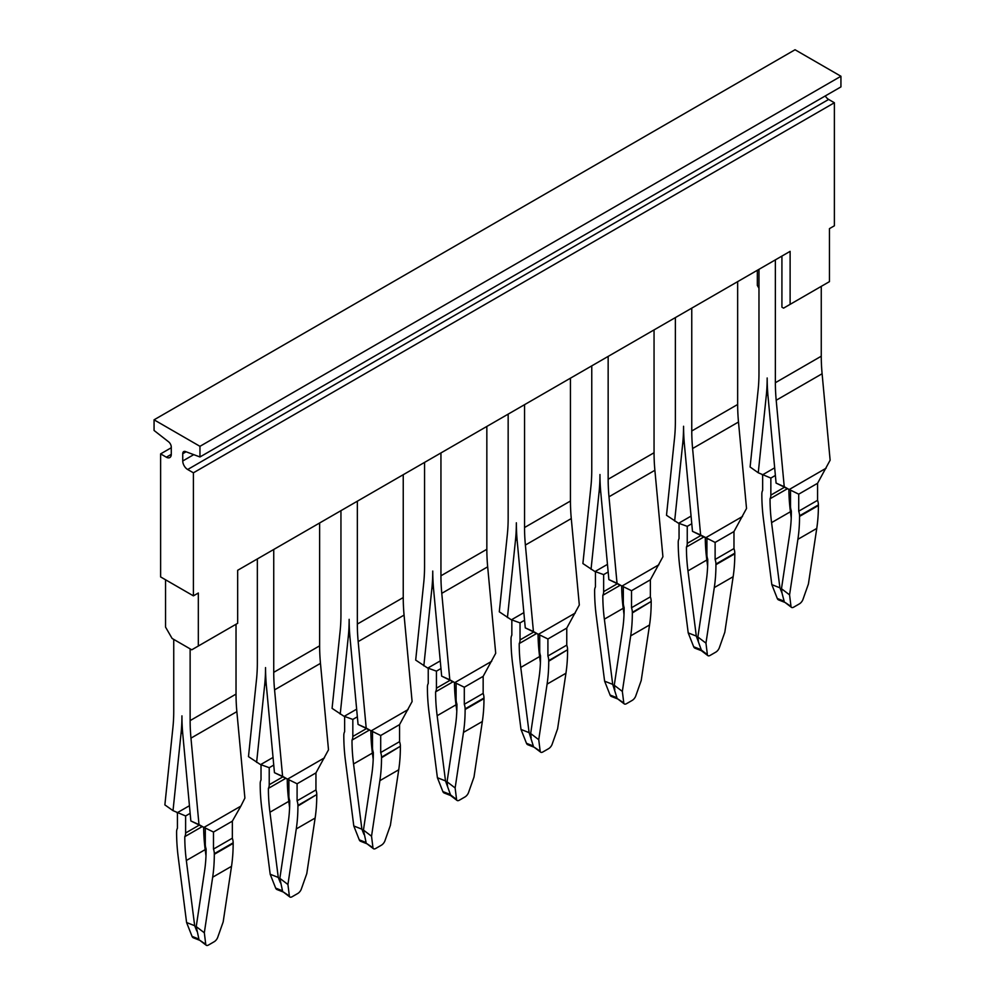 <?xml version="1.0" encoding="UTF-8"?>
<svg xmlns="http://www.w3.org/2000/svg" width="995" height="995" viewBox="0 0 995 995"><rect width="100%" height="100%" fill="white"/><g stroke="black" fill="none" stroke-linecap="round" stroke-linejoin="round"><path stroke-width="1.49" d="M777.294 598.492L784.135 601.179L782.02 593.132L779.918 587.821L771.821 584.637L777.294 598.492A4.639 3.06 111.5 0 0 778.637 599.935L785.005 602.448M784.844 602.311L791.473 607.36A4.639 2.226 127.3 0 1 790.988 606.39L785.217 602.522M791.473 607.36A4.639 2.226 127.3 0 0 793.774 607.112L799.395 603.865A4.639 2.226 127.3 0 0 802.94 599.487L808.413 584.003L816.758 528.432L797.903 539.315A185.468 107.074 -120 0 0 799.545 516.405L799.545 515.796A11.592 6.691 60 0 0 798.724 511.194L798.724 494.167L776.088 483.072L784.234 486.704L776.199 400.251A185.468 107.074 -120 0 1 775.528 390.239A185.468 107.074 -120 0 1 775.366 382.714L775.366 259.869M771.821 584.637L763.476 519.44A185.468 107.074 60 0 1 761.847 494.639L761.847 494.03A11.592 6.691 60 0 1 762.655 490.373L762.655 475.1M791.224 517.985L790.428 511.741A173.876 100.383 60 0 1 788.886 489.366M779.918 587.821L771.573 522.624A173.876 100.383 60 0 1 770.043 498.756L787.455 488.707M782.02 593.132L781.473 588.717L789.819 533.158A173.876 100.383 -120 0 0 791.348 511.057A11.592 6.691 -120 0 1 790.527 506.467L790.527 490.137M821.261 286.361L821.261 356.21A185.468 107.074 60 0 0 821.422 363.747A185.468 107.074 60 0 0 822.106 373.747L830.129 460.2L817.579 483.284L817.579 500.311A11.592 6.691 60 0 1 818.4 504.913L818.4 505.522A185.468 107.074 60 0 1 816.758 528.432M790.988 606.39L789.57 594.886L797.903 539.315M781.473 588.717L789.57 594.886M817.579 500.311L798.724 511.194M788.475 489.13L784.234 486.704M776.088 483.072L768.053 396.619A197.06 113.778 -120 0 1 767.332 385.811A197.06 113.778 -120 0 1 767.17 377.988A197.06 113.778 60 0 1 767.008 385.625A197.06 113.778 60 0 1 766.287 395.587L767.879 394.667M766.287 395.587L758.252 472.774L770.851 478.073L770.851 495.112A11.592 6.691 60 0 1 770.043 498.756M758.252 472.774L750.106 467.003L758.14 389.829A185.468 107.074 -120 0 0 758.812 380.6A185.468 107.074 -120 0 0 758.974 373.249L758.974 269.334M701.4 650.705L695.032 648.205A4.639 3.06 111.5 0 1 693.689 646.762L700.53 649.449L707.383 654.66A4.639 2.226 127.3 0 0 707.868 655.63A4.639 2.226 127.3 0 0 710.169 655.382L715.791 652.135A4.639 2.226 127.3 0 0 719.335 647.757L724.808 632.273L733.153 576.702A185.468 107.074 -120 0 0 734.795 553.792L734.795 553.183A11.592 6.691 -120 0 0 733.974 548.581L733.974 531.554L746.524 508.47L738.489 422.017A185.468 107.074 -120 0 1 737.817 412.005A185.468 107.074 60 0 1 737.656 404.48L691.761 430.984A185.468 107.074 -120 0 0 691.923 438.509A185.468 107.074 -120 0 0 692.595 448.521L700.629 534.974L692.483 531.342L684.448 444.889A197.06 113.778 -120 0 1 683.727 434.081A197.06 113.778 -120 0 1 683.565 426.258A197.06 113.778 -120 0 1 683.403 433.895A197.06 113.778 60 0 1 682.682 443.857L684.274 442.937M273.749 765.08L269.222 767.692L260.23 764.434L248.476 756.623L256.511 679.436A185.468 107.074 -120 0 0 257.183 670.207A185.468 107.074 -120 0 0 257.344 662.869L257.344 558.941M173.739 711.139L173.739 639.399L190.132 648.864L190.132 720.604A185.468 107.074 -120 0 0 190.281 728.129A185.468 107.074 -120 0 0 190.965 738.141L198.988 824.594L190.853 820.95L182.819 734.497A197.06 113.778 -120 0 1 182.097 723.701A197.06 113.778 -120 0 1 181.936 715.865A197.06 113.778 60 0 1 181.774 723.514A197.06 113.778 -120 0 1 181.04 733.477L173.018 810.651L164.871 804.893L172.894 727.706A185.468 107.074 60 0 0 173.578 718.477A185.468 107.074 60 0 0 173.739 711.139M691.774 523.731L687.246 526.343L678.254 523.096L666.501 515.273L674.535 438.099A185.468 107.074 60 0 0 675.207 428.87A185.468 107.074 -120 0 0 675.369 421.519L675.369 317.604M608.169 572.001L603.642 574.612L594.649 571.366L582.896 563.543L590.93 486.368A185.468 107.074 -120 0 0 591.602 477.127A185.468 107.074 -120 0 0 591.764 469.789L591.764 365.874M534.191 747.245L527.81 744.745A4.639 3.06 111.5 0 1 526.479 743.302L533.32 745.989L529.104 732.631L520.758 667.434A173.876 100.383 60 0 1 519.228 643.566A11.592 6.691 60 0 0 520.037 639.922L520.037 622.882L511.044 619.636L499.291 611.813L507.326 534.626A185.468 107.074 -120 0 0 507.997 525.397A185.468 107.074 -120 0 0 508.159 518.059L508.159 414.131M440.959 668.54L436.432 671.152L427.44 667.906L415.686 660.083L423.721 582.896A185.468 107.074 -120 0 0 424.392 573.667A185.468 107.074 -120 0 0 424.554 566.329L424.554 462.401M366.322 728.663L352.827 736.462L352.827 719.422L343.835 716.176L332.081 708.353L340.116 631.166A185.468 107.074 -120 0 0 340.787 621.937A185.468 107.074 -120 0 0 340.949 614.599L340.949 510.671M205.99 855.874L205.181 849.618A173.876 100.383 60 0 1 203.652 827.243M177.421 812.977L177.421 828.263A11.592 6.691 60 0 0 176.6 831.919L176.6 832.516A185.468 107.074 60 0 0 178.242 857.329L186.587 922.527L194.672 925.711L186.339 860.501A173.876 100.383 60 0 1 184.796 836.646L202.221 826.584M173.018 810.651L185.617 815.962L185.617 832.989A11.592 6.691 60 0 1 184.796 836.646M236.026 624.251L236.026 694.1A185.468 107.074 -120 0 0 236.188 701.624A185.468 107.074 60 0 0 236.86 711.636L244.894 798.089L240.877 806.099L204.012 827.38L190.853 820.95M205.293 828.014L205.293 844.357A11.592 6.691 -120 0 0 206.114 848.946A173.876 100.383 -120 0 1 204.572 871.035L196.226 926.606L204.323 932.775L212.669 877.204A185.468 107.074 -120 0 0 214.311 854.295L214.311 853.685A11.592 6.691 -120 0 0 213.49 849.083L232.345 838.2A11.592 6.691 60 0 1 233.153 842.802L233.153 843.399A185.468 107.074 60 0 1 231.524 866.322L212.669 877.204M199.771 940.325L193.391 937.812A4.639 3.06 111.5 0 1 192.06 936.382L198.9 939.069L196.226 926.606M231.524 866.322L223.178 921.892L217.706 937.377A4.639 2.226 -52.7 0 1 214.149 941.755L208.527 945.001A4.639 2.226 -52.7 0 1 206.239 945.25A4.639 2.226 -52.7 0 1 205.741 944.28L204.323 932.775M240.877 806.099L232.345 821.161L232.345 838.2M204.012 827.38L213.49 832.044L213.49 849.083M203.241 827.019L198.988 824.594M737.656 281.635L737.656 404.48M166.352 457.202L171.277 454.354A6.953 4.017 60 0 1 169.834 457.538A6.953 4.017 60 0 1 166.352 457.202L160.618 453.882L160.618 576.926L193.403 595.856L193.403 472.812L834.382 102.746L834.382 225.79L829.457 228.626L829.457 281.635L783.562 308.139L781.921 307.194L781.921 256.076M273.737 549.476L273.737 672.334A185.468 107.074 -120 0 0 273.886 679.859A185.468 107.074 -120 0 0 274.57 689.871L282.592 776.324L274.458 772.68L266.424 686.227A197.06 113.778 -120 0 1 265.702 675.431A197.06 113.778 -120 0 1 265.541 667.595A197.06 113.778 60 0 1 265.379 675.244A197.06 113.778 60 0 1 264.645 685.207L256.623 762.381M319.631 522.984L319.631 645.83A185.468 107.074 -120 0 0 319.793 653.354A185.468 107.074 60 0 0 320.465 663.366L274.57 689.871M357.342 501.206L357.342 624.064A185.468 107.074 -120 0 0 357.491 631.589A185.468 107.074 -120 0 0 358.175 641.601L366.197 728.054L358.063 724.41L350.029 637.957A197.06 113.778 -120 0 1 349.307 627.161A197.06 113.778 -120 0 1 349.146 619.325A197.06 113.778 60 0 1 348.984 626.974A197.06 113.778 60 0 1 348.25 636.937L340.228 714.111M403.236 474.714L403.236 597.56A185.468 107.074 60 0 0 403.398 605.084A185.468 107.074 60 0 0 404.069 615.097L358.175 641.601M440.947 452.936L440.947 575.794A185.468 107.074 -120 0 0 441.096 583.319A185.468 107.074 -120 0 0 441.78 593.331L449.802 679.784L441.668 676.14L433.633 589.687A197.06 113.778 -120 0 1 432.912 578.891A197.06 113.778 -120 0 1 432.75 571.055A197.06 113.778 60 0 1 432.589 578.704A197.06 113.778 60 0 1 431.855 588.667L423.833 665.854M486.841 426.445L486.841 549.29A185.468 107.074 60 0 0 487.003 556.814A185.468 107.074 60 0 0 487.674 566.827L441.78 593.331M524.552 404.666L524.552 527.524A185.468 107.074 -120 0 0 524.701 535.049A185.468 107.074 -120 0 0 525.385 545.061L533.419 631.514L525.273 627.87L517.238 541.429A197.06 113.778 -120 0 1 516.517 530.621A197.06 113.778 -120 0 1 516.355 522.798A197.06 113.778 60 0 1 516.194 530.434A197.06 113.778 60 0 1 515.46 540.397L507.438 617.584M570.446 378.175L570.446 501.02A185.468 107.074 60 0 0 570.608 508.544A185.468 107.074 60 0 0 571.279 518.557L525.385 545.061M608.156 356.409L608.156 479.254A185.468 107.074 -120 0 0 608.318 486.779A185.468 107.074 -120 0 0 608.99 496.791L617.024 583.244L608.878 579.6L600.843 493.159A197.06 113.778 -120 0 1 600.122 482.351A197.06 113.778 -120 0 1 599.96 474.528A197.06 113.778 60 0 1 599.798 482.165A197.06 113.778 60 0 1 599.077 492.127L591.042 569.314M654.051 329.905L654.051 452.75A185.468 107.074 60 0 0 654.212 460.275A185.468 107.074 60 0 0 654.884 470.287L608.99 496.791M691.761 308.139L691.761 430.984M617.795 698.975L611.415 696.475A4.639 3.06 -68.5 0 1 610.084 695.032L604.612 681.177L596.266 615.98A185.468 107.074 60 0 1 594.624 591.179L594.624 590.57A11.592 6.691 60 0 1 595.445 586.913L595.445 571.64M624.014 614.524L623.218 608.281A173.876 100.383 60 0 1 621.676 585.906M610.084 695.032L616.925 697.719L612.709 684.361L604.363 619.164A173.876 100.383 60 0 1 602.833 595.296L620.246 585.247M603.642 574.612L603.642 591.652A11.592 6.691 60 0 1 602.833 595.296M693.689 646.762L688.217 632.907L696.313 636.091L701.612 650.792M456.804 711.064L456.008 704.808A173.876 100.383 60 0 1 454.466 682.433M450.797 795.602L445.499 780.901L437.153 715.703A173.876 100.383 60 0 1 435.611 691.836L453.036 681.774M428.236 668.167L428.236 683.453A11.592 6.691 60 0 0 427.415 687.11L427.415 687.719A185.468 107.074 60 0 0 429.056 712.519L437.402 777.717L445.499 780.901M436.432 671.152L436.432 688.192A11.592 6.691 60 0 1 435.611 691.836M487.674 566.827L495.709 653.28L483.16 676.351L483.16 693.391A11.592 6.691 -120 0 1 483.98 697.992L483.98 698.602A185.468 107.074 -120 0 1 482.339 721.512L473.993 777.083L468.521 792.567A4.639 2.226 -52.7 0 1 464.976 796.945L459.342 800.191A4.639 2.226 -52.7 0 1 457.053 800.44A4.639 2.226 -52.7 0 1 456.568 799.47L449.715 794.259L442.874 791.572L437.402 777.717M316.771 795.142A185.468 107.074 -120 0 1 315.129 818.052L306.783 873.622L301.311 889.107A4.639 2.226 -52.7 0 1 297.766 893.485L292.132 896.731A4.639 2.226 -52.7 0 1 289.843 896.98A4.639 2.226 -52.7 0 1 289.358 896.01L287.928 884.505L296.274 828.934A185.468 107.074 -120 0 0 297.915 806.025L297.915 805.415A11.592 6.691 -120 0 0 297.095 800.813L315.95 789.93A11.592 6.691 -120 0 1 316.771 794.532L297.915 806.025M283.376 892.055L276.996 889.555A4.639 3.06 111.5 0 1 275.665 888.112L282.505 890.799L279.844 878.336L288.177 822.765A173.876 100.383 -120 0 0 289.719 800.676A11.592 6.691 -120 0 1 288.898 796.087L288.898 779.744M279.844 878.336L287.928 884.505M366.981 843.785L360.6 841.285A4.639 3.06 111.5 0 1 359.27 839.842L366.11 842.529L363.449 830.066L371.533 836.235L379.879 780.665A185.468 107.074 -120 0 0 381.52 757.755L381.52 757.145A11.592 6.691 -120 0 0 380.699 752.543L399.555 741.661A11.592 6.691 -120 0 1 400.376 746.262L381.52 757.755M400.376 746.872A185.468 107.074 -120 0 1 398.734 769.782L390.388 825.352L384.916 840.837A4.639 2.226 -52.7 0 1 381.371 845.215L375.737 848.461A4.639 2.226 -52.7 0 1 373.448 848.71A4.639 2.226 -52.7 0 1 372.963 847.74L371.533 836.235M372.503 731.474L372.503 747.817A11.592 6.691 -120 0 0 373.324 752.407A173.876 100.383 -120 0 1 371.782 774.496L363.449 830.066M456.108 683.204L456.108 699.547A11.592 6.691 -120 0 0 456.929 704.137A173.876 100.383 -120 0 1 455.387 726.226L447.053 781.796L455.138 787.965L463.483 732.395A185.468 107.074 -120 0 0 465.125 709.485L465.125 708.875A11.592 6.691 -120 0 0 464.304 704.273L483.16 693.391M456.568 799.47L455.138 787.965M447.588 786.212L447.053 781.796M567.585 650.332A185.468 107.074 -120 0 1 565.944 673.242L557.598 728.813L552.125 744.297A4.639 2.226 -52.7 0 1 548.581 748.675L542.947 751.921A4.639 2.226 -52.7 0 1 540.658 752.17A4.639 2.226 -52.7 0 1 540.173 751.2L538.743 739.695L547.088 684.125A185.468 107.074 -120 0 0 548.73 661.215L548.73 660.605A11.592 6.691 -120 0 0 547.909 656.004L566.764 645.121A11.592 6.691 -120 0 1 567.585 649.723L548.73 661.215M531.193 737.942L530.658 733.526L538.743 739.695M539.713 634.947L539.713 651.277A11.592 6.691 -120 0 0 540.534 655.867A173.876 100.383 -120 0 1 538.991 677.956L530.658 733.526M651.19 602.062A185.468 107.074 -120 0 1 649.548 624.972L641.203 680.543L635.73 696.027A4.639 2.226 -52.7 0 1 632.186 700.405L626.564 703.652A4.639 2.226 -52.7 0 1 624.263 703.9A4.639 2.226 -52.7 0 1 623.778 702.93L622.348 691.425L630.693 635.855A185.468 107.074 -120 0 0 632.335 612.945L632.335 612.335A11.592 6.691 -120 0 0 631.514 607.734L650.369 596.851A11.592 6.691 -120 0 1 651.19 601.453L632.335 612.945M614.81 689.672L614.263 685.256L622.348 691.425M614.263 685.256L622.596 629.686A173.876 100.383 -120 0 0 624.139 607.597A11.592 6.691 -120 0 1 623.318 603.007L623.318 586.677M372.963 847.74L367.18 843.872M623.778 702.93L618.007 699.062M205.741 944.28L199.97 940.399M442.874 791.572A4.639 3.06 111.5 0 0 444.205 793.015L450.586 795.515M289.358 896.01L283.575 892.142M289.595 807.604L288.786 801.348A173.876 100.383 60 0 1 287.257 778.973M280.379 882.752L278.277 877.441L269.943 812.231A173.876 100.383 60 0 1 268.401 788.376L285.826 778.314M269.222 767.692L269.222 784.719A11.592 6.691 60 0 1 268.401 788.376M363.983 834.482L361.894 829.171L353.548 763.973A173.876 100.383 60 0 1 352.006 740.106L369.431 730.044M373.2 759.334L372.404 753.078A173.876 100.383 60 0 1 370.861 730.703M261.026 764.707L261.026 779.993A11.592 6.691 60 0 0 260.205 783.65L260.205 784.247A185.468 107.074 60 0 0 261.847 809.059L270.192 874.257L278.277 877.441M344.631 716.437L344.631 731.723A11.592 6.691 60 0 0 343.81 735.38L343.81 735.977A185.468 107.074 60 0 0 345.452 760.789L353.797 825.987L361.894 829.171M352.827 736.462A11.592 6.691 60 0 1 352.006 740.106M540.409 662.794L539.613 656.551A173.876 100.383 60 0 1 538.071 634.176M511.84 619.91L511.84 635.183A11.592 6.691 60 0 0 511.02 638.84L511.02 639.449A185.468 107.074 60 0 0 512.661 664.25L521.007 729.447L529.104 732.631M612.709 684.361L604.612 681.177M687.246 526.343L687.246 543.382A11.592 6.691 60 0 1 686.438 547.026L703.851 536.977M696.313 636.091L687.968 570.894A173.876 100.383 60 0 1 686.438 547.026M707.619 566.254L706.823 560.011A173.876 100.383 60 0 1 705.281 537.636M688.217 632.907L679.871 567.71A185.468 107.074 60 0 1 678.229 542.909L678.229 542.3A11.592 6.691 60 0 1 679.05 538.643L679.05 523.37M519.228 643.566L536.641 633.504M320.465 663.366L328.499 749.82L315.95 772.891L315.95 789.93M274.458 772.68L297.095 783.774L297.095 800.813M358.063 724.41L380.699 735.504L380.699 752.543M404.069 615.097L412.104 701.55L399.555 724.621L399.555 741.661M441.668 676.14L464.304 687.234L464.304 704.273M525.273 627.87L547.909 638.977L547.909 656.004M571.279 518.557L579.314 605.01L566.764 628.081L566.764 645.121M608.878 579.6L631.514 590.707L631.514 607.734M654.884 470.287L662.919 556.74L650.369 579.811L650.369 596.851M540.173 751.2L534.402 747.332M359.27 839.842L353.797 825.987M707.383 654.66L705.965 643.156L714.298 587.585A185.468 107.074 -120 0 0 715.94 564.675L715.94 564.065A11.592 6.691 -120 0 0 715.119 559.464L733.974 548.581M698.415 641.402L697.868 636.987L705.965 643.156M697.868 636.987L706.214 581.416A173.876 100.383 -120 0 0 707.743 559.327A11.592 6.691 -120 0 1 706.923 554.737L706.923 538.407M526.479 743.302L521.007 729.447M286.846 778.749L282.592 776.324M370.451 730.479L366.197 728.054M454.056 682.209L449.802 679.784M537.661 633.939L533.419 631.514M621.266 585.669L617.024 583.244M275.665 888.112L270.192 874.257M700.629 534.974L715.119 542.437L715.119 559.464M196.774 931.021L194.672 925.711M192.06 936.382L186.587 922.527M704.87 537.399L692.483 531.342M674.647 521.044L682.682 443.857M758.974 288.264L757.332 285.416L757.332 270.279M790.117 304.346L790.117 251.349L237.668 570.297L237.668 623.305L191.761 649.81L172.098 638.442L165.543 627.086L165.543 579.762M160.618 453.882L171.277 447.738M171.277 454.354L171.277 447.078A4.639 2.674 60 0 0 168.565 441.792L154.063 430.462L154.063 419.815L795.042 49.75L840.937 76.254L199.958 446.32L154.063 419.815M193.403 472.812L187.669 469.503A6.953 4.017 60 0 1 182.744 460.983L182.744 453.708A4.639 2.674 60 0 1 183.714 451.581A4.639 2.674 60 0 1 185.456 451.543L199.958 456.966L199.958 446.32M834.382 102.746L828.648 99.438A6.953 4.017 60 0 1 825.265 95.943M199.958 456.966L840.937 86.901L840.937 76.254M193.403 595.856L198.328 593.02L198.328 646.016M790.428 511.741L771.573 522.624M818.4 504.913L799.545 515.796M818.4 505.522L799.545 516.405M817.579 483.284L798.724 494.167M826.111 468.21L789.246 489.503M822.106 373.747L776.199 400.251M774.67 467.824L762.294 474.976M770.851 478.073L775.379 475.461M784.358 487.314L770.851 495.112M738.489 422.017L692.595 448.521M821.261 356.21L775.366 382.714M185.617 815.962L190.144 813.35M177.06 812.853L189.436 805.714M182.645 732.556L181.04 733.477M233.153 843.399L214.311 854.295M233.153 842.802L214.311 853.685M232.345 821.161L213.49 832.044M236.86 711.636L190.965 738.141M190.132 720.604L236.026 694.1M273.737 672.334L319.631 645.83M357.342 624.064L403.236 597.56M440.947 575.794L486.841 549.29M524.552 527.524L570.446 501.02M608.156 479.254L654.051 452.75M623.218 608.281L604.363 619.164M617.149 583.854L603.642 591.652M456.008 704.808L437.153 715.703M436.432 688.192L449.939 680.393M316.771 794.532L297.915 805.415M315.129 818.052L296.274 828.934M398.734 769.782L379.879 780.665M400.376 746.262L381.52 757.145M483.98 697.992L465.125 708.875M483.98 698.602L465.125 709.485M482.339 721.512L463.483 732.395M565.944 673.242L547.088 684.125M567.585 649.723L548.73 660.605M651.19 601.453L632.335 612.335M649.548 624.972L630.693 635.855M288.786 801.348L269.943 812.231M282.717 776.933L269.222 784.719M353.548 763.973L372.404 753.078M260.665 764.583L273.04 757.444M352.827 719.422L357.354 716.81M344.27 716.313L356.645 709.174M427.875 668.043L440.25 660.904M520.037 622.882L524.564 620.271M511.48 619.773L523.855 612.634M595.085 571.516L607.46 564.364M687.246 543.382L700.754 535.584M687.968 570.894L706.823 560.011M520.037 639.922L533.544 632.123M520.758 667.434L539.613 656.551M315.95 772.891L297.095 783.774M399.555 724.621L380.699 735.504M483.16 676.351L464.304 687.234M566.764 628.081L547.909 638.977M650.369 579.811L631.514 590.707M266.25 684.286L264.645 685.207M349.854 636.016L348.25 636.937M433.459 587.746L431.855 588.667M517.064 539.477L515.46 540.397M600.669 491.207L599.077 492.127M733.153 576.702L714.298 587.585M734.795 553.792L715.94 564.675M734.795 553.183L715.94 564.065M324.482 757.829L287.617 779.11M408.087 709.559L371.222 730.852M491.692 661.289L454.827 682.582M575.297 613.019L538.432 634.312M658.901 564.75L622.037 586.043M678.689 523.246L691.065 516.094M733.974 531.554L715.119 542.437M742.506 516.48L705.642 537.773M185.617 832.989L199.112 825.203M205.181 849.618L186.339 860.501M182.744 453.708L186.09 451.78M182.744 460.983L193.739 454.64M187.669 469.503L828.648 99.438M785.553 487.849L792.58 491.12M200.318 825.738L207.346 829.009M199.597 940.188L206.239 945.25M701.226 650.581L707.868 655.63M534.016 747.121L540.658 752.17M283.923 777.468L290.95 780.739M367.528 729.198L374.555 732.469M451.133 680.928L458.16 684.199M534.738 632.658L541.765 635.929M618.343 584.388L625.37 587.659M283.202 891.93L289.843 896.98M366.807 843.66L373.448 848.71M450.412 795.391L457.053 800.44M617.621 698.851L624.263 703.9M701.948 536.118L708.975 539.389"/></g></svg>
